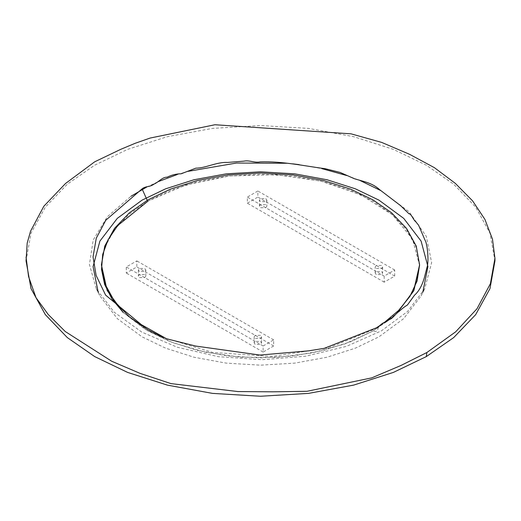 <?xml version="1.0" encoding="UTF-8"?>
<svg xmlns="http://www.w3.org/2000/svg" width="521" height="521" viewBox="0 0 521 521"><rect width="100%" height="100%" fill="white"/><g stroke="black" fill="none" stroke-linecap="round" stroke-linejoin="round"><path stroke-width="0.39" stroke-dasharray="2.6 1.95" d="M26.05 260.858L31.032 233.134L45.347 207.117L67.326 184.187L94.718 165.183L127.652 149.364L167.384 136.671L212.457 128.407L260.5 125.535L308.543 128.407L353.616 136.671L393.348 149.364L426.282 165.183L453.68 184.193L475.66 207.13L489.974 233.154L494.95 260.884M380.955 190.666L408.978 211.708L426.289 236.3L431.655 262.656L424.661 288.894L407.643 311.395L381.548 330.776L346.563 346.322L305.853 356.188L262.135 359.724L218.306 356.67L177.283 347.26L141.79 332.098L114.197 312.203L96.339 288.894L89.436 264.577L93.181 240.038L107.3 216.788L130.966 196.28M146.818 187L158.404 181.562M177.218 174.542L187.996 171.357M286.999 163.255L292.685 163.828M299.113 164.616L321.724 168.596M346.869 175.564L359.933 180.448M98.189 292.294L99.895 295.882L117.29 318.605L142.083 336.853L165.606 348.152L193.988 357.224L226.186 363.124L260.5 365.175L294.814 363.124L327.012 357.224L355.394 348.152L378.917 336.853L403.71 318.605L421.105 295.882L422.811 292.294M390.19 319.256L372.997 331.004L344.628 344.016L311.903 352.984L276.508 357.445L240.285 357.165L205.111 352.163L172.809 342.694L145.053 329.259L123.282 312.541L148.003 331.004L170.354 341.743L197.316 350.353L227.898 355.96L260.5 357.907L293.102 355.96L323.684 350.353L350.646 341.743L372.997 331.004L396.826 313.401L393.42 316.527M147.209 200.357L148.003 201.113L185.391 185.092L229.207 176L275.7 174.626L320.897 181.087L360.916 194.815L392.339 214.652L412.469 238.885L419.587 265.45M378.22 327.11C377.907 331.082 376.169 332.385 372.997 331.004M263.131 345.97L273.655 339.894L273.655 345.97L263.131 352.046L263.131 345.97L126.297 266.967L136.821 260.891L136.821 266.973L126.297 273.05L126.297 266.967M263.131 352.046L126.297 273.05M273.655 339.894L136.821 260.891M260.5 335.335L255.238 335.335L254.15 336.853L255.238 338.376L260.5 338.376L261.588 336.853L260.5 335.335M139.452 271.526L138.365 270.008L139.452 268.491L144.714 268.491L145.808 270.008L144.714 271.526L139.452 271.526M273.655 345.97L136.821 266.973M260.5 341.411L261.588 342.935L260.5 344.453L255.238 344.453L254.15 342.935L255.238 341.411L260.5 341.411M139.452 277.602L144.714 277.602L145.808 276.084L144.714 274.567L139.452 274.567L138.365 276.084L139.452 277.602M394.703 276.084L394.703 270.008L384.179 276.084L384.179 282.161L394.703 276.084L257.869 197.088L257.869 191.005L247.345 197.088L247.345 203.164L257.869 197.088M394.703 270.008L257.869 191.005M384.179 276.084L247.345 197.088M376.286 268.491L381.548 268.491L382.635 266.967L381.548 265.45L376.286 265.45L375.192 266.967L376.286 268.491M265.762 198.605L266.856 200.123L265.762 201.64L260.5 201.64L259.412 200.123L260.5 198.605L265.762 198.605M384.179 282.161L247.345 203.164M376.286 274.567L375.192 273.05L376.286 271.526L381.548 271.526L382.635 273.05L381.548 274.567L376.286 274.567M265.762 204.681L260.5 204.681L259.412 206.199L260.5 207.716L265.762 207.716L266.856 206.199L265.762 204.681M419.594 266.062L416.214 247.241L406.504 229.579L391.584 214.014L372.997 201.113L350.646 190.38L323.684 181.764L293.102 176.157L260.5 174.209L227.898 176.157L197.316 181.764L170.354 190.38L148.003 201.113L129.416 214.014L114.496 229.579L104.786 247.241L101.406 266.062M162.845 337.354L212.718 352.45L271.806 356.462L328.614 347.852L372.997 329.793L377.145 327.305M380.356 325.241L384.023 322.727M96.339 288.894L99.908 295.882M421.092 295.876L424.661 288.894M261.588 342.935L261.588 336.853M138.365 270.008L138.365 276.084M254.15 336.853L254.15 342.935M145.808 276.084L145.808 270.008M382.635 266.967L382.635 273.05M259.412 206.199L259.412 200.123M375.192 273.05L375.192 266.967M266.856 200.123L266.856 206.199"/><path stroke-width="0.78" d="M494.95 258.344L494.95 260.884L489.974 288.621L475.666 314.651L453.68 337.588L426.282 356.605L393.348 372.424L353.616 385.117L308.543 393.381L260.5 396.253L212.457 393.381L167.384 385.117L127.652 372.424L94.718 356.605L67.313 337.588L45.327 314.638L31.019 288.608L26.05 260.858L27.19 243.066L30.55 231.187L43.855 206.225L65.535 183.483L94.718 161.797L120.865 149.28L135.121 143.314L150.133 138.052L214.919 124.747L351.05 133.838L381.665 142.402L409.539 154.301L434.364 167.645L455.321 183.372L472.606 200.885L484.934 219.439L492.488 239.198L494.95 258.344L490.391 283.704L477.002 308.745L455.667 331.825L426.881 352.515L400.942 365.488L371.74 377.868L307.064 391.291L272.574 391.818L237.876 391.551L170.966 383.606L140.045 373.362L111.722 361.261L65.229 331.506L48.173 314.423L35.988 297.621L28.583 276.644L26.05 257.094M130.966 196.28L146.818 187M158.404 181.562L177.218 174.542M187.996 171.357L236.456 163.047L286.999 163.255M292.685 163.828L299.113 164.616M321.724 168.596L346.869 175.564M359.933 180.448L380.955 190.666M422.811 292.294L427.93 266.596L421.105 241.099L403.71 218.371L378.917 200.123L355.394 188.823L327.012 179.758L294.814 173.858L260.5 171.806L226.186 173.858L193.988 179.758L165.606 188.823L142.083 200.123L117.29 218.371L99.895 241.099L93.07 266.596L98.189 292.294M384.023 322.727L398.552 310.49L409.884 296.436L417.106 281.008L419.594 264.844L416.214 246.023L406.504 228.361L391.584 212.796L372.997 199.895L350.646 189.162L323.684 180.546L293.102 174.939L260.5 172.992L227.898 174.939L197.316 180.546L170.354 189.162L148.003 199.895L129.416 212.796L114.496 228.361L104.786 246.023L101.406 264.844L107.176 290.562L123.282 312.541L111.95 298.937L104.63 284.453L101.517 269.468L102.696 254.391L108.14 239.627L117.694 225.58L148.003 201.113M419.587 265.45L413.935 290.334L396.826 313.401L413.576 291.07L419.594 264.844M393.42 316.527L390.19 319.256M142.083 188.863L105.802 220.214L96.274 238.208L93.038 256.873L96.124 275.446L105.62 295.12L141.38 324.661L166.596 338.78L195.733 346.068L259.946 355.055L308.517 350.861L324.205 348.347L378.22 327.11C380.056 325.13 381.867 323.671 383.651 322.733C385.403 322.434 387.175 321.366 388.972 319.542C392.339 319.295 395.634 313.499 398.806 311.662C401.925 308.777 404.784 306.563 407.396 305.026L414.553 295.153C418.845 291.402 422.14 285.482 424.439 277.413L427.018 267.286C427.591 265.586 427.904 263.098 427.962 259.829C428.054 253.818 427.038 243.45 424.993 240.09L418.617 225.267L415.719 221.672C413.609 220.455 411.303 213.597 408.972 213.773L400.532 205.606L379.653 189.677C371.909 182.637 363.391 181.614 354.241 178.657L340.115 172.431L325.169 168.7C304.863 166.088 282.434 161.1 260.246 161.888C254.469 163.112 249.468 159.954 243.958 161.139L227.482 162.448C216.606 161.875 205.88 168.153 195.889 168.153L181.113 173.799C176.398 173.806 171.741 174.945 167.15 177.199C162.428 176.912 158.514 182.259 154.125 184.03C149.69 187.423 145.926 185.782 142.083 188.863L147.209 200.357M377.145 327.305L380.356 325.241M101.406 264.844L104.786 283.665L114.496 301.327L129.416 316.892L148.003 329.793L162.845 337.354M426.881 352.515L426.282 356.605"/></g></svg>
